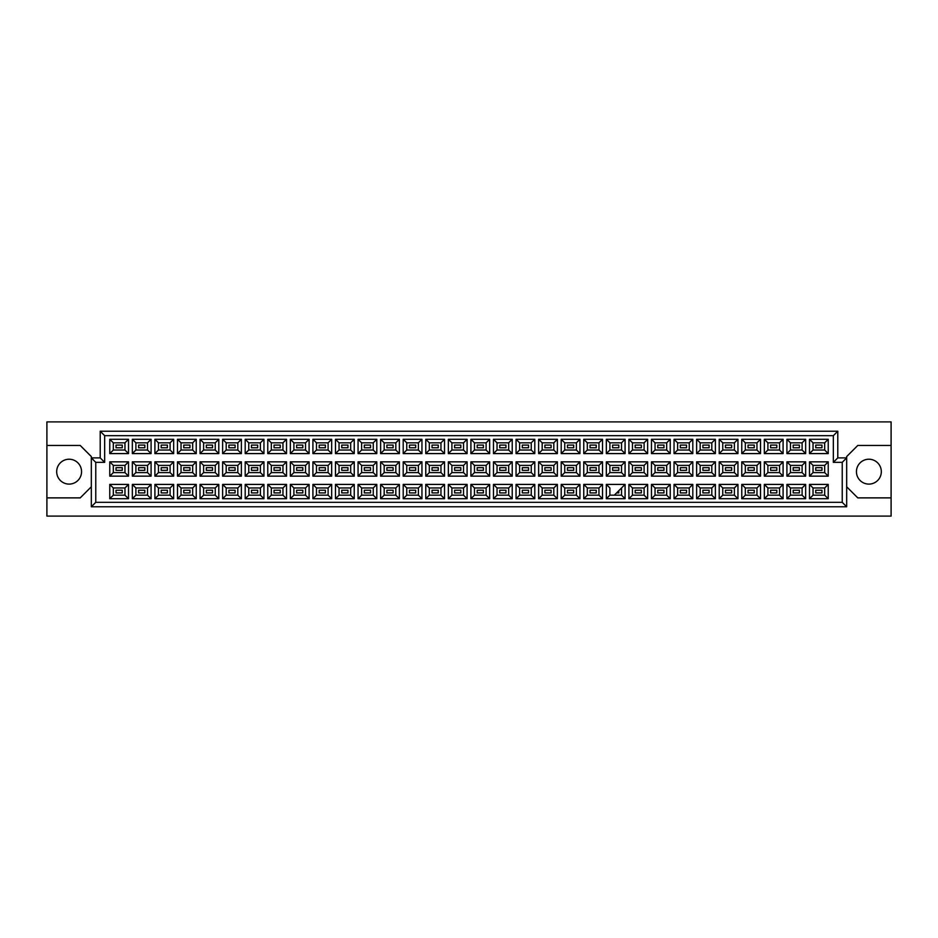 <?xml version="1.0" encoding="UTF-8"?>
<svg xmlns="http://www.w3.org/2000/svg" width="938" height="938" viewBox="0 0 938 938"><rect width="100%" height="100%" fill="white"/><g stroke="black" fill="none" stroke-linecap="round" stroke-linejoin="round"><path stroke-width="1.41" d="M868.881 459.221A12.44 12.44 0 0 0 856.441 471.662A12.44 12.44 0 0 0 868.881 484.102A12.44 12.44 0 0 0 881.321 471.662A12.44 12.44 0 0 0 868.881 459.221M46.9 497.879L46.9 516.099L891.1 516.099L891.1 421.901L46.9 421.901L46.9 497.879L80.222 497.879L91.326 486.775M846.674 486.775L857.778 497.879L891.1 497.879M69.119 459.221A12.44 12.44 0 0 0 56.679 471.662A12.44 12.44 0 0 0 69.119 484.102A12.44 12.44 0 0 0 81.559 471.662A12.44 12.44 0 0 0 69.119 459.221M891.1 445.456L857.778 445.456L846.674 456.56L846.674 506.766L91.326 506.766L91.326 456.56L80.222 445.456L46.9 445.456M95.77 462.34L91.326 457.896L100.214 457.896L100.214 431.234L837.786 431.234L837.786 457.896L846.674 457.896L842.23 462.34L833.343 462.34L833.343 435.678L104.657 435.678L104.657 462.34L95.77 462.34L95.77 502.322L842.23 502.322L842.23 462.34M821.969 492.907L815.743 492.907L815.743 490.234L821.969 490.234L821.969 492.907L815.743 492.907L815.743 490.234L821.969 490.234L821.969 492.907M821.969 470.337L815.743 470.337L815.743 467.663L821.969 467.663L821.969 470.337M821.969 447.766L815.743 447.766L815.743 445.093L821.969 445.093L821.969 447.766M799.399 492.907L793.173 492.907L793.173 490.234L799.399 490.234L799.399 492.907M799.399 470.337L793.173 470.337L793.173 467.663L799.399 467.663L799.399 470.337M799.399 447.766L793.173 447.766L793.173 445.093L799.399 445.093L799.399 447.766M776.816 492.907L770.602 492.907L770.602 490.234L776.816 490.234L776.816 492.907L770.602 492.907L770.602 490.234L776.816 490.234L776.816 492.907M776.816 470.337L770.602 470.337L770.602 467.663L776.816 467.663L776.816 470.337M776.816 447.766L770.602 447.766L770.602 445.093L776.816 445.093L776.816 447.766M754.246 492.907L748.032 492.907L748.032 490.234L754.246 490.234L754.246 492.907M754.246 470.337L748.032 470.337L748.032 467.663L754.246 467.663L754.246 470.337M754.246 447.766L748.032 447.766L748.032 445.093L754.246 445.093L754.246 447.766M731.675 492.907L725.461 492.907L725.461 490.234L731.675 490.234L731.675 492.907L725.461 492.907L725.461 490.234L731.675 490.234L731.675 492.907M731.675 470.337L725.461 470.337L725.461 467.663L731.675 467.663L731.675 470.337M731.675 447.766L725.461 447.766L725.461 445.093L731.675 445.093L731.675 447.766M709.105 492.907L702.89 492.907L702.89 490.234L709.105 490.234L709.105 492.907M709.105 470.337L702.89 470.337L702.89 467.663L709.105 467.663L709.105 470.337M709.105 447.766L702.89 447.766L702.89 445.093L709.105 445.093L709.105 447.766M686.534 492.907L680.32 492.907L680.32 490.234L686.534 490.234L686.534 492.907L680.32 492.907L680.32 490.234L686.534 490.234L686.534 492.907M686.534 470.337L680.32 470.337L680.32 467.663L686.534 467.663L686.534 470.337M686.534 447.766L680.32 447.766L680.32 445.093L686.534 445.093L686.534 447.766M663.963 492.907L657.749 492.907L657.749 490.234L663.963 490.234L663.963 492.907M663.963 470.337L657.749 470.337L657.749 467.663L663.963 467.663L663.963 470.337M663.963 447.766L657.749 447.766L657.749 445.093L663.963 445.093L663.963 447.766M641.393 492.907L635.178 492.907L635.178 490.234L641.393 490.234L641.393 492.907L635.178 492.907L635.178 490.234L641.393 490.234L641.393 492.907M641.393 470.337L635.178 470.337L635.178 467.663L641.393 467.663L641.393 470.337M641.393 447.766L635.178 447.766L635.178 445.093L641.393 445.093L641.393 447.766M618.822 490.68L618.822 492.907L616.606 492.907M618.822 470.337L612.608 470.337L612.608 467.663L618.822 467.663L618.822 470.337M618.822 447.766L612.608 447.766L612.608 445.093L618.822 445.093L618.822 447.766M596.251 492.907L590.037 492.907L590.037 490.234L596.251 490.234L596.251 492.907L590.037 492.907L590.037 490.234L596.251 490.234L596.251 492.907M596.251 470.337L590.037 470.337L590.037 467.663L596.251 467.663L596.251 470.337M596.251 447.766L590.037 447.766L590.037 445.093L596.251 445.093L596.251 447.766M573.681 492.907L567.455 492.907L567.455 490.234L573.681 490.234L573.681 492.907M573.681 470.337L567.455 470.337L567.455 467.663L573.681 467.663L573.681 470.337M573.681 447.766L567.455 447.766L567.455 445.093L573.681 445.093L573.681 447.766M551.11 492.907L544.884 492.907L544.884 490.234L551.11 490.234L551.11 492.907L544.884 492.907L544.884 490.234L551.11 490.234L551.11 492.907M551.11 470.337L544.884 470.337L544.884 467.663L551.11 467.663L551.11 470.337M551.11 447.766L544.884 447.766L544.884 445.093L551.11 445.093L551.11 447.766M528.54 492.907L522.314 492.907L522.314 490.234L528.54 490.234L528.54 492.907M528.54 470.337L522.314 470.337L522.314 467.663L528.54 467.663L528.54 470.337M528.54 447.766L522.314 447.766L522.314 445.093L528.54 445.093L528.54 447.766M505.969 492.907L499.743 492.907L499.743 490.234L505.969 490.234L505.969 492.907L499.743 492.907L499.743 490.234L505.969 490.234L505.969 492.907M505.969 470.337L499.743 470.337L499.743 467.663L505.969 467.663L505.969 470.337M505.969 447.766L499.743 447.766L499.743 445.093L505.969 445.093L505.969 447.766M483.398 492.907L477.172 492.907L477.172 490.234L483.398 490.234L483.398 492.907M483.398 470.337L477.172 470.337L477.172 467.663L483.398 467.663L483.398 470.337M483.398 447.766L477.172 447.766L477.172 445.093L483.398 445.093L483.398 447.766M460.828 492.907L454.602 492.907L454.602 490.234L460.828 490.234L460.828 492.907L454.602 492.907L454.602 490.234L460.828 490.234L460.828 492.907M460.828 470.337L454.602 470.337L454.602 467.663L460.828 467.663L460.828 470.337M460.828 447.766L454.602 447.766L454.602 445.093L460.828 445.093L460.828 447.766M438.257 492.907L432.031 492.907L432.031 490.234L438.257 490.234L438.257 492.907M438.257 470.337L432.031 470.337L432.031 467.663L438.257 467.663L438.257 470.337M438.257 447.766L432.031 447.766L432.031 445.093L438.257 445.093L438.257 447.766M415.686 492.907L409.46 492.907L409.46 490.234L415.686 490.234L415.686 492.907L409.46 492.907L409.46 490.234L415.686 490.234L415.686 492.907M415.686 470.337L409.46 470.337L409.46 467.663L415.686 467.663L415.686 470.337M415.686 447.766L409.46 447.766L409.46 445.093L415.686 445.093L415.686 447.766M393.116 492.907L386.89 492.907L386.89 490.234L393.116 490.234L393.116 492.907M393.116 470.337L386.89 470.337L386.89 467.663L393.116 467.663L393.116 470.337M393.116 447.766L386.89 447.766L386.89 445.093L393.116 445.093L393.116 447.766M370.545 492.907L364.319 492.907L364.319 490.234L370.545 490.234L370.545 492.907L364.319 492.907L364.319 490.234L370.545 490.234L370.545 492.907M370.545 470.337L364.319 470.337L364.319 467.663L370.545 467.663L370.545 470.337M370.545 447.766L364.319 447.766L364.319 445.093L370.545 445.093L370.545 447.766M347.963 492.907L341.749 492.907L341.749 490.234L347.963 490.234L347.963 492.907M347.963 470.337L341.749 470.337L341.749 467.663L347.963 467.663L347.963 470.337M347.963 447.766L341.749 447.766L341.749 445.093L347.963 445.093L347.963 447.766M325.392 492.907L319.178 492.907L319.178 490.234L325.392 490.234L325.392 492.907L319.178 492.907L319.178 490.234L325.392 490.234L325.392 492.907M325.392 470.337L319.178 470.337L319.178 467.663L325.392 467.663L325.392 470.337M325.392 447.766L319.178 447.766L319.178 445.093L325.392 445.093L325.392 447.766M302.822 492.907L296.607 492.907L296.607 490.234L302.822 490.234L302.822 492.907M302.822 470.337L296.607 470.337L296.607 467.663L302.822 467.663L302.822 470.337M302.822 447.766L296.607 447.766L296.607 445.093L302.822 445.093L302.822 447.766M280.251 492.907L274.037 492.907L274.037 490.234L280.251 490.234L280.251 492.907L274.037 492.907L274.037 490.234L280.251 490.234L280.251 492.907M280.251 470.337L274.037 470.337L274.037 467.663L280.251 467.663L280.251 470.337M280.251 447.766L274.037 447.766L274.037 445.093L280.251 445.093L280.251 447.766M257.68 492.907L251.466 492.907L251.466 490.234L257.68 490.234L257.68 492.907M257.68 470.337L251.466 470.337L251.466 467.663L257.68 467.663L257.68 470.337M257.68 447.766L251.466 447.766L251.466 445.093L257.68 445.093L257.68 447.766M235.11 492.907L228.895 492.907L228.895 490.234L235.11 490.234L235.11 492.907L228.895 492.907L228.895 490.234L235.11 490.234L235.11 492.907M235.11 470.337L228.895 470.337L228.895 467.663L235.11 467.663L235.11 470.337M235.11 447.766L228.895 447.766L228.895 445.093L235.11 445.093L235.11 447.766M212.539 492.907L206.325 492.907L206.325 490.234L212.539 490.234L212.539 492.907M212.539 470.337L206.325 470.337L206.325 467.663L212.539 467.663L212.539 470.337M212.539 447.766L206.325 447.766L206.325 445.093L212.539 445.093L212.539 447.766M189.968 492.907L183.754 492.907L183.754 490.234L189.968 490.234L189.968 492.907L183.754 492.907L183.754 490.234L189.968 490.234L189.968 492.907M189.968 470.337L183.754 470.337L183.754 467.663L189.968 467.663L189.968 470.337M189.968 447.766L183.754 447.766L183.754 445.093L189.968 445.093L189.968 447.766M167.398 492.907L161.184 492.907L161.184 490.234L167.398 490.234L167.398 492.907M167.398 470.337L161.184 470.337L161.184 467.663L167.398 467.663L167.398 470.337M167.398 447.766L161.184 447.766L161.184 445.093L167.398 445.093L167.398 447.766M144.827 492.907L138.601 492.907L138.601 490.234L144.827 490.234L144.827 492.907L138.601 492.907L138.601 490.234L144.827 490.234L144.827 492.907M144.827 470.337L138.601 470.337L138.601 467.663L144.827 467.663L144.827 470.337M144.827 447.766L138.601 447.766L138.601 445.093L144.827 445.093L144.827 447.766M122.257 492.907L116.031 492.907L116.031 490.234L122.257 490.234L122.257 492.907M122.257 470.337L116.031 470.337L116.031 467.663L122.257 467.663L122.257 470.337M122.257 447.766L116.031 447.766L116.031 445.093L122.257 445.093L122.257 447.766M113.322 442.83L113.322 450.029L124.965 450.029L124.965 442.83L113.322 442.83L109.769 439.277L128.518 439.277L128.518 453.582L124.965 450.029M124.965 442.83L128.518 439.277M828.231 498.723L809.482 498.723L809.482 484.418L828.231 484.418L828.231 498.723L824.678 495.17L824.678 487.971L813.035 487.971L813.035 495.17L824.678 495.17M828.231 476.152L809.482 476.152L809.482 461.848L828.231 461.848L828.231 476.152L824.678 472.6L824.678 465.4L813.035 465.4L813.035 472.6L824.678 472.6M828.231 453.582L809.482 453.582L809.482 439.277L828.231 439.277L828.231 453.582L824.678 450.029L824.678 442.83L813.035 442.83L813.035 450.029L824.678 450.029M805.66 498.723L786.912 498.723L786.912 484.418L805.66 484.418L805.66 498.723L802.107 495.17L802.107 487.971L790.464 487.971L790.464 495.17L802.107 495.17M805.66 476.152L786.912 476.152L786.912 461.848L805.66 461.848L805.66 476.152L802.107 472.6L802.107 465.4L790.464 465.4L790.464 472.6L802.107 472.6M805.66 453.582L786.912 453.582L786.912 439.277L805.66 439.277L805.66 453.582L802.107 450.029L802.107 442.83L790.464 442.83L790.464 450.029L802.107 450.029M783.089 498.723L764.341 498.723L764.341 484.418L783.089 484.418L783.089 498.723L779.537 495.17L779.537 487.971L767.894 487.971L767.894 495.17L779.537 495.17M783.089 476.152L764.341 476.152L764.341 461.848L783.089 461.848L783.089 476.152L779.537 472.6L779.537 465.4L767.894 465.4L767.894 472.6L779.537 472.6M783.089 453.582L764.341 453.582L764.341 439.277L783.089 439.277L783.089 453.582L779.537 450.029L779.537 442.83L767.894 442.83L767.894 450.029L779.537 450.029M760.519 498.723L741.77 498.723L741.77 484.418L760.519 484.418L760.519 498.723L756.966 495.17L756.966 487.971L745.323 487.971L745.323 495.17L756.966 495.17M760.519 476.152L741.77 476.152L741.77 461.848L760.519 461.848L760.519 476.152L756.966 472.6L756.966 465.4L745.323 465.4L745.323 472.6L756.966 472.6M760.519 453.582L741.77 453.582L741.77 439.277L760.519 439.277L760.519 453.582L756.966 450.029L756.966 442.83L745.323 442.83L745.323 450.029L756.966 450.029M737.948 498.723L719.2 498.723L719.2 484.418L737.948 484.418L737.948 498.723L734.395 495.17L734.395 487.971L722.752 487.971L722.752 495.17L734.395 495.17M737.948 476.152L719.2 476.152L719.2 461.848L737.948 461.848L737.948 476.152L734.395 472.6L734.395 465.4L722.752 465.4L722.752 472.6L734.395 472.6M737.948 453.582L719.2 453.582L719.2 439.277L737.948 439.277L737.948 453.582L734.395 450.029L734.395 442.83L722.752 442.83L722.752 450.029L734.395 450.029M715.377 498.723L696.617 498.723L696.617 484.418L715.377 484.418L715.377 498.723L711.813 495.17L711.813 487.971L700.182 487.971L700.182 495.17L711.813 495.17M715.377 476.152L696.617 476.152L696.617 461.848L715.377 461.848L715.377 476.152L711.813 472.6L711.813 465.4L700.182 465.4L700.182 472.6L711.813 472.6M715.377 453.582L696.617 453.582L696.617 439.277L715.377 439.277L715.377 453.582L711.813 450.029L711.813 442.83L700.182 442.83L700.182 450.029L711.813 450.029M692.807 498.723L674.047 498.723L674.047 484.418L692.807 484.418L692.807 498.723L689.242 495.17L689.242 487.971L677.611 487.971L677.611 495.17L689.242 495.17M692.807 476.152L674.047 476.152L674.047 461.848L692.807 461.848L692.807 476.152L689.242 472.6L689.242 465.4L677.611 465.4L677.611 472.6L689.242 472.6M692.807 453.582L674.047 453.582L674.047 439.277L692.807 439.277L692.807 453.582L689.242 450.029L689.242 442.83L677.611 442.83L677.611 450.029L689.242 450.029M670.236 498.723L651.476 498.723L651.476 484.418L670.236 484.418L670.236 498.723L666.672 495.17L666.672 487.971L655.041 487.971L655.041 495.17L666.672 495.17M670.236 476.152L651.476 476.152L651.476 461.848L670.236 461.848L670.236 476.152L666.672 472.6L666.672 465.4L655.041 465.4L655.041 472.6L666.672 472.6M670.236 453.582L651.476 453.582L651.476 439.277L670.236 439.277L670.236 453.582L666.672 450.029L666.672 442.83L655.041 442.83L655.041 450.029L666.672 450.029M647.654 498.723L628.906 498.723L628.906 484.418L647.654 484.418L647.654 498.723L644.101 495.17L644.101 487.971L632.458 487.971L632.458 495.17L644.101 495.17M647.654 476.152L628.906 476.152L628.906 461.848L647.654 461.848L647.654 476.152L644.101 472.6L644.101 465.4L632.458 465.4L632.458 472.6L644.101 472.6M647.654 453.582L628.906 453.582L628.906 439.277L647.654 439.277L647.654 453.582L644.101 450.029L644.101 442.83L632.458 442.83L632.458 450.029L644.101 450.029M625.083 498.723L606.335 498.723L606.335 484.418L625.083 484.418L625.083 498.723L621.531 495.17L621.531 487.971M625.083 476.152L606.335 476.152L606.335 461.848L625.083 461.848L625.083 476.152L621.531 472.6L621.531 465.4L609.888 465.4L609.888 472.6L621.531 472.6M625.083 453.582L606.335 453.582L606.335 439.277L625.083 439.277L625.083 453.582L621.531 450.029L621.531 442.83L609.888 442.83L609.888 450.029L621.531 450.029M602.513 498.723L583.764 498.723L583.764 484.418L602.513 484.418L602.513 498.723L598.96 495.17L598.96 487.971L587.317 487.971L587.317 495.17L598.96 495.17M602.513 476.152L583.764 476.152L583.764 461.848L602.513 461.848L602.513 476.152L598.96 472.6L598.96 465.4L587.317 465.4L587.317 472.6L598.96 472.6M602.513 453.582L583.764 453.582L583.764 439.277L602.513 439.277L602.513 453.582L598.96 450.029L598.96 442.83L587.317 442.83L587.317 450.029L598.96 450.029M579.942 498.723L561.194 498.723L561.194 484.418L579.942 484.418L579.942 498.723L576.389 495.17L576.389 487.971L564.746 487.971L564.746 495.17L576.389 495.17M579.942 476.152L561.194 476.152L561.194 461.848L579.942 461.848L579.942 476.152L576.389 472.6L576.389 465.4L564.746 465.4L564.746 472.6L576.389 472.6M579.942 453.582L561.194 453.582L561.194 439.277L579.942 439.277L579.942 453.582L576.389 450.029L576.389 442.83L564.746 442.83L564.746 450.029L576.389 450.029M557.371 498.723L538.623 498.723L538.623 484.418L557.371 484.418L557.371 498.723L553.819 495.17L553.819 487.971L542.176 487.971L542.176 495.17L553.819 495.17M557.371 476.152L538.623 476.152L538.623 461.848L557.371 461.848L557.371 476.152L553.819 472.6L553.819 465.4L542.176 465.4L542.176 472.6L553.819 472.6M557.371 453.582L538.623 453.582L538.623 439.277L557.371 439.277L557.371 453.582L553.819 450.029L553.819 442.83L542.176 442.83L542.176 450.029L553.819 450.029M534.801 498.723L516.052 498.723L516.052 484.418L534.801 484.418L534.801 498.723L531.248 495.17L531.248 487.971L519.605 487.971L519.605 495.17L531.248 495.17M534.801 476.152L516.052 476.152L516.052 461.848L534.801 461.848L534.801 476.152L531.248 472.6L531.248 465.4L519.605 465.4L519.605 472.6L531.248 472.6M534.801 453.582L516.052 453.582L516.052 439.277L534.801 439.277L534.801 453.582L531.248 450.029L531.248 442.83L519.605 442.83L519.605 450.029L531.248 450.029M512.23 498.723L493.482 498.723L493.482 484.418L512.23 484.418L512.23 498.723L508.677 495.17L508.677 487.971L497.034 487.971L497.034 495.17L508.677 495.17M512.23 476.152L493.482 476.152L493.482 461.848L512.23 461.848L512.23 476.152L508.677 472.6L508.677 465.4L497.034 465.4L497.034 472.6L508.677 472.6M512.23 453.582L493.482 453.582L493.482 439.277L512.23 439.277L512.23 453.582L508.677 450.029L508.677 442.83L497.034 442.83L497.034 450.029L508.677 450.029M489.659 498.723L470.911 498.723L470.911 484.418L489.659 484.418L489.659 498.723L486.107 495.17L486.107 487.971L474.464 487.971L474.464 495.17L486.107 495.17M489.659 476.152L470.911 476.152L470.911 461.848L489.659 461.848L489.659 476.152L486.107 472.6L486.107 465.4L474.464 465.4L474.464 472.6L486.107 472.6M489.659 453.582L470.911 453.582L470.911 439.277L489.659 439.277L489.659 453.582L486.107 450.029L486.107 442.83L474.464 442.83L474.464 450.029L486.107 450.029M467.089 498.723L448.341 498.723L448.341 484.418L467.089 484.418L467.089 498.723L463.536 495.17L463.536 487.971L451.893 487.971L451.893 495.17L463.536 495.17M467.089 476.152L448.341 476.152L448.341 461.848L467.089 461.848L467.089 476.152L463.536 472.6L463.536 465.4L451.893 465.4L451.893 472.6L463.536 472.6M467.089 453.582L448.341 453.582L448.341 439.277L467.089 439.277L467.089 453.582L463.536 450.029L463.536 442.83L451.893 442.83L451.893 450.029L463.536 450.029M444.518 498.723L425.77 498.723L425.77 484.418L444.518 484.418L444.518 498.723L440.966 495.17L440.966 487.971L429.323 487.971L429.323 495.17L440.966 495.17M444.518 476.152L425.77 476.152L425.77 461.848L444.518 461.848L444.518 476.152L440.966 472.6L440.966 465.4L429.323 465.4L429.323 472.6L440.966 472.6M444.518 453.582L425.77 453.582L425.77 439.277L444.518 439.277L444.518 453.582L440.966 450.029L440.966 442.83L429.323 442.83L429.323 450.029L440.966 450.029M421.948 498.723L403.199 498.723L403.199 484.418L421.948 484.418L421.948 498.723L418.395 495.17L418.395 487.971L406.752 487.971L406.752 495.17L418.395 495.17M421.948 476.152L403.199 476.152L403.199 461.848L421.948 461.848L421.948 476.152L418.395 472.6L418.395 465.4L406.752 465.4L406.752 472.6L418.395 472.6M421.948 453.582L403.199 453.582L403.199 439.277L421.948 439.277L421.948 453.582L418.395 450.029L418.395 442.83L406.752 442.83L406.752 450.029L418.395 450.029M399.377 498.723L380.629 498.723L380.629 484.418L399.377 484.418L399.377 498.723L395.824 495.17L395.824 487.971L384.181 487.971L384.181 495.17L395.824 495.17M399.377 476.152L380.629 476.152L380.629 461.848L399.377 461.848L399.377 476.152L395.824 472.6L395.824 465.4L384.181 465.4L384.181 472.6L395.824 472.6M399.377 453.582L380.629 453.582L380.629 439.277L399.377 439.277L399.377 453.582L395.824 450.029L395.824 442.83L384.181 442.83L384.181 450.029L395.824 450.029M376.806 498.723L358.058 498.723L358.058 484.418L376.806 484.418L376.806 498.723L373.254 495.17L373.254 487.971L361.611 487.971L361.611 495.17L373.254 495.17M376.806 476.152L358.058 476.152L358.058 461.848L376.806 461.848L376.806 476.152L373.254 472.6L373.254 465.4L361.611 465.4L361.611 472.6L373.254 472.6M376.806 453.582L358.058 453.582L358.058 439.277L376.806 439.277L376.806 453.582L373.254 450.029L373.254 442.83L361.611 442.83L361.611 450.029L373.254 450.029M354.236 498.723L335.487 498.723L335.487 484.418L354.236 484.418L354.236 498.723L350.683 495.17L350.683 487.971L339.04 487.971L339.04 495.17L350.683 495.17M354.236 476.152L335.487 476.152L335.487 461.848L354.236 461.848L354.236 476.152L350.683 472.6L350.683 465.4L339.04 465.4L339.04 472.6L350.683 472.6M354.236 453.582L335.487 453.582L335.487 439.277L354.236 439.277L354.236 453.582L350.683 450.029L350.683 442.83L339.04 442.83L339.04 450.029L350.683 450.029M331.665 498.723L312.917 498.723L312.917 484.418L331.665 484.418L331.665 498.723L328.112 495.17L328.112 487.971L316.469 487.971L316.469 495.17L328.112 495.17M331.665 476.152L312.917 476.152L312.917 461.848L331.665 461.848L331.665 476.152L328.112 472.6L328.112 465.4L316.469 465.4L316.469 472.6L328.112 472.6M331.665 453.582L312.917 453.582L312.917 439.277L331.665 439.277L331.665 453.582L328.112 450.029L328.112 442.83L316.469 442.83L316.469 450.029L328.112 450.029M309.094 498.723L290.346 498.723L290.346 484.418L309.094 484.418L309.094 498.723L305.542 495.17L305.542 487.971L293.899 487.971L293.899 495.17L305.542 495.17M309.094 476.152L290.346 476.152L290.346 461.848L309.094 461.848L309.094 476.152L305.542 472.6L305.542 465.4L293.899 465.4L293.899 472.6L305.542 472.6M309.094 453.582L290.346 453.582L290.346 439.277L309.094 439.277L309.094 453.582L305.542 450.029L305.542 442.83L293.899 442.83L293.899 450.029L305.542 450.029M286.524 498.723L267.764 498.723L267.764 484.418L286.524 484.418L286.524 498.723L282.959 495.17L282.959 487.971L271.328 487.971L271.328 495.17L282.959 495.17M286.524 476.152L267.764 476.152L267.764 461.848L286.524 461.848L286.524 476.152L282.959 472.6L282.959 465.4L271.328 465.4L271.328 472.6L282.959 472.6M286.524 453.582L267.764 453.582L267.764 439.277L286.524 439.277L286.524 453.582L282.959 450.029L282.959 442.83L271.328 442.83L271.328 450.029L282.959 450.029M263.953 498.723L245.193 498.723L245.193 484.418L263.953 484.418L263.953 498.723L260.389 495.17L260.389 487.971L248.758 487.971L248.758 495.17L260.389 495.17M263.953 476.152L245.193 476.152L245.193 461.848L263.953 461.848L263.953 476.152L260.389 472.6L260.389 465.4L248.758 465.4L248.758 472.6L260.389 472.6M263.953 453.582L245.193 453.582L245.193 439.277L263.953 439.277L263.953 453.582L260.389 450.029L260.389 442.83L248.758 442.83L248.758 450.029L260.389 450.029M241.383 498.723L222.623 498.723L222.623 484.418L241.383 484.418L241.383 498.723L237.818 495.17L237.818 487.971L226.187 487.971L226.187 495.17L237.818 495.17M241.383 476.152L222.623 476.152L222.623 461.848L241.383 461.848L241.383 476.152L237.818 472.6L237.818 465.4L226.187 465.4L226.187 472.6L237.818 472.6M241.383 453.582L222.623 453.582L222.623 439.277L241.383 439.277L241.383 453.582L237.818 450.029L237.818 442.83L226.187 442.83L226.187 450.029L237.818 450.029M218.8 498.723L200.052 498.723L200.052 484.418L218.8 484.418L218.8 498.723L215.248 495.17L215.248 487.971L203.605 487.971L203.605 495.17L215.248 495.17M218.8 476.152L200.052 476.152L200.052 461.848L218.8 461.848L218.8 476.152L215.248 472.6L215.248 465.4L203.605 465.4L203.605 472.6L215.248 472.6M218.8 453.582L200.052 453.582L200.052 439.277L218.8 439.277L218.8 453.582L215.248 450.029L215.248 442.83L203.605 442.83L203.605 450.029L215.248 450.029M196.23 498.723L177.481 498.723L177.481 484.418L196.23 484.418L196.23 498.723L192.677 495.17L192.677 487.971L181.034 487.971L181.034 495.17L192.677 495.17M196.23 476.152L177.481 476.152L177.481 461.848L196.23 461.848L196.23 476.152L192.677 472.6L192.677 465.4L181.034 465.4L181.034 472.6L192.677 472.6M196.23 453.582L177.481 453.582L177.481 439.277L196.23 439.277L196.23 453.582L192.677 450.029L192.677 442.83L181.034 442.83L181.034 450.029L192.677 450.029M173.659 498.723L154.911 498.723L154.911 484.418L173.659 484.418L173.659 498.723L170.106 495.17L170.106 487.971L158.463 487.971L158.463 495.17L170.106 495.17M173.659 476.152L154.911 476.152L154.911 461.848L173.659 461.848L173.659 476.152L170.106 472.6L170.106 465.4L158.463 465.4L158.463 472.6L170.106 472.6M173.659 453.582L154.911 453.582L154.911 439.277L173.659 439.277L173.659 453.582L170.106 450.029L170.106 442.83L158.463 442.83L158.463 450.029L170.106 450.029M151.088 498.723L132.34 498.723L132.34 484.418L151.088 484.418L151.088 498.723L147.536 495.17L147.536 487.971L135.893 487.971L135.893 495.17L147.536 495.17M151.088 476.152L132.34 476.152L132.34 461.848L151.088 461.848L151.088 476.152L147.536 472.6L147.536 465.4L135.893 465.4L135.893 472.6L147.536 472.6M151.088 453.582L132.34 453.582L132.34 439.277L151.088 439.277L151.088 453.582L147.536 450.029L147.536 442.83L135.893 442.83L135.893 450.029L147.536 450.029M128.518 498.723L109.769 498.723L109.769 484.418L128.518 484.418L128.518 498.723L124.965 495.17L124.965 487.971L113.322 487.971L113.322 495.17L124.965 495.17M128.518 476.152L109.769 476.152L109.769 461.848L128.518 461.848L128.518 476.152L124.965 472.6L124.965 465.4L113.322 465.4L113.322 472.6L124.965 472.6M128.518 453.582L109.769 453.582L109.769 439.277M109.769 453.582L113.322 450.029M606.335 484.418L609.888 487.971L609.888 495.17L621.531 495.17M124.965 465.4L128.518 461.848M113.322 465.4L109.769 461.848M109.769 476.152L113.322 472.6M124.965 487.971L128.518 484.418M113.322 487.971L109.769 484.418M109.769 498.723L113.322 495.17M147.536 442.83L151.088 439.277M135.893 442.83L132.34 439.277M132.34 453.582L135.893 450.029M147.536 465.4L151.088 461.848M135.893 465.4L132.34 461.848M132.34 476.152L135.893 472.6M147.536 487.971L151.088 484.418M135.893 487.971L132.34 484.418M132.34 498.723L135.893 495.17M170.106 442.83L173.659 439.277M158.463 442.83L154.911 439.277M154.911 453.582L158.463 450.029M170.106 465.4L173.659 461.848M158.463 465.4L154.911 461.848M154.911 476.152L158.463 472.6M170.106 487.971L173.659 484.418M158.463 487.971L154.911 484.418M154.911 498.723L158.463 495.17M192.677 442.83L196.23 439.277M181.034 442.83L177.481 439.277M177.481 453.582L181.034 450.029M192.677 465.4L196.23 461.848M181.034 465.4L177.481 461.848M177.481 476.152L181.034 472.6M192.677 487.971L196.23 484.418M181.034 487.971L177.481 484.418M177.481 498.723L181.034 495.17M215.248 442.83L218.8 439.277M203.605 442.83L200.052 439.277M200.052 453.582L203.605 450.029M215.248 465.4L218.8 461.848M203.605 465.4L200.052 461.848M200.052 476.152L203.605 472.6M215.248 487.971L218.8 484.418M203.605 487.971L200.052 484.418M200.052 498.723L203.605 495.17M237.818 442.83L241.383 439.277M226.187 442.83L222.623 439.277M222.623 453.582L226.187 450.029M237.818 465.4L241.383 461.848M226.187 465.4L222.623 461.848M222.623 476.152L226.187 472.6M237.818 487.971L241.383 484.418M226.187 487.971L222.623 484.418M222.623 498.723L226.187 495.17M260.389 442.83L263.953 439.277M248.758 442.83L245.193 439.277M245.193 453.582L248.758 450.029M260.389 465.4L263.953 461.848M248.758 465.4L245.193 461.848M245.193 476.152L248.758 472.6M260.389 487.971L263.953 484.418M248.758 487.971L245.193 484.418M245.193 498.723L248.758 495.17M282.959 442.83L286.524 439.277M271.328 442.83L267.764 439.277M267.764 453.582L271.328 450.029M282.959 465.4L286.524 461.848M271.328 465.4L267.764 461.848M267.764 476.152L271.328 472.6M282.959 487.971L286.524 484.418M271.328 487.971L267.764 484.418M267.764 498.723L271.328 495.17M305.542 442.83L309.094 439.277M293.899 442.83L290.346 439.277M290.346 453.582L293.899 450.029M305.542 465.4L309.094 461.848M293.899 465.4L290.346 461.848M290.346 476.152L293.899 472.6M305.542 487.971L309.094 484.418M293.899 487.971L290.346 484.418M290.346 498.723L293.899 495.17M328.112 442.83L331.665 439.277M316.469 442.83L312.917 439.277M312.917 453.582L316.469 450.029M328.112 465.4L331.665 461.848M316.469 465.4L312.917 461.848M312.917 476.152L316.469 472.6M328.112 487.971L331.665 484.418M316.469 487.971L312.917 484.418M312.917 498.723L316.469 495.17M350.683 442.83L354.236 439.277M339.04 442.83L335.487 439.277M335.487 453.582L339.04 450.029M350.683 465.4L354.236 461.848M339.04 465.4L335.487 461.848M335.487 476.152L339.04 472.6M350.683 487.971L354.236 484.418M339.04 487.971L335.487 484.418M335.487 498.723L339.04 495.17M373.254 442.83L376.806 439.277M361.611 442.83L358.058 439.277M358.058 453.582L361.611 450.029M373.254 465.4L376.806 461.848M361.611 465.4L358.058 461.848M358.058 476.152L361.611 472.6M373.254 487.971L376.806 484.418M361.611 487.971L358.058 484.418M358.058 498.723L361.611 495.17M395.824 442.83L399.377 439.277M384.181 442.83L380.629 439.277M380.629 453.582L384.181 450.029M395.824 465.4L399.377 461.848M384.181 465.4L380.629 461.848M380.629 476.152L384.181 472.6M395.824 487.971L399.377 484.418M384.181 487.971L380.629 484.418M380.629 498.723L384.181 495.17M418.395 442.83L421.948 439.277M406.752 442.83L403.199 439.277M403.199 453.582L406.752 450.029M418.395 465.4L421.948 461.848M406.752 465.4L403.199 461.848M403.199 476.152L406.752 472.6M418.395 487.971L421.948 484.418M406.752 487.971L403.199 484.418M403.199 498.723L406.752 495.17M440.966 442.83L444.518 439.277M429.323 442.83L425.77 439.277M425.77 453.582L429.323 450.029M440.966 465.4L444.518 461.848M429.323 465.4L425.77 461.848M425.77 476.152L429.323 472.6M440.966 487.971L444.518 484.418M429.323 487.971L425.77 484.418M425.77 498.723L429.323 495.17M463.536 442.83L467.089 439.277M451.893 442.83L448.341 439.277M448.341 453.582L451.893 450.029M463.536 465.4L467.089 461.848M451.893 465.4L448.341 461.848M448.341 476.152L451.893 472.6M463.536 487.971L467.089 484.418M451.893 487.971L448.341 484.418M448.341 498.723L451.893 495.17M486.107 442.83L489.659 439.277M474.464 442.83L470.911 439.277M470.911 453.582L474.464 450.029M486.107 465.4L489.659 461.848M474.464 465.4L470.911 461.848M470.911 476.152L474.464 472.6M470.911 484.418L474.464 487.971L486.107 487.971L489.659 484.418M470.911 498.723L474.464 495.17M508.677 442.83L512.23 439.277M497.034 442.83L493.482 439.277M493.482 453.582L497.034 450.029M508.677 465.4L512.23 461.848M497.034 465.4L493.482 461.848M493.482 476.152L497.034 472.6M493.482 484.418L497.034 487.971L508.677 487.971L512.23 484.418M493.482 498.723L497.034 495.17M531.248 442.83L534.801 439.277M519.605 442.83L516.052 439.277M516.052 453.582L519.605 450.029M531.248 465.4L534.801 461.848M519.605 465.4L516.052 461.848M516.052 476.152L519.605 472.6M516.052 484.418L519.605 487.971L531.248 487.971L534.801 484.418M516.052 498.723L519.605 495.17M553.819 442.83L557.371 439.277M542.176 442.83L538.623 439.277M538.623 453.582L542.176 450.029M553.819 465.4L557.371 461.848M542.176 465.4L538.623 461.848M538.623 476.152L542.176 472.6M538.623 484.418L542.176 487.971L553.819 487.971L557.371 484.418M538.623 498.723L542.176 495.17M576.389 442.83L579.942 439.277M564.746 442.83L561.194 439.277M561.194 453.582L564.746 450.029M576.389 465.4L579.942 461.848M564.746 465.4L561.194 461.848M561.194 476.152L564.746 472.6M561.194 484.418L564.746 487.971L576.389 487.971L579.942 484.418M561.194 498.723L564.746 495.17M598.96 442.83L602.513 439.277M587.317 442.83L583.764 439.277M583.764 453.582L587.317 450.029M598.96 465.4L602.513 461.848M587.317 465.4L583.764 461.848M583.764 476.152L587.317 472.6M583.764 484.418L587.317 487.971L598.96 487.971L602.513 484.418M583.764 498.723L587.317 495.17M621.531 442.83L625.083 439.277M609.888 442.83L606.335 439.277M606.335 453.582L609.888 450.029M621.531 465.4L625.083 461.848M609.888 465.4L606.335 461.848M606.335 476.152L609.888 472.6M614.331 495.17L625.083 484.418M606.335 498.723L609.888 495.17M644.101 442.83L647.654 439.277M632.458 442.83L628.906 439.277M628.906 453.582L632.458 450.029M644.101 465.4L647.654 461.848M632.458 465.4L628.906 461.848M628.906 476.152L632.458 472.6M644.101 487.971L647.654 484.418M632.458 487.971L628.906 484.418M628.906 498.723L632.458 495.17M666.672 442.83L670.236 439.277M655.041 442.83L651.476 439.277M651.476 453.582L655.041 450.029M666.672 465.4L670.236 461.848M655.041 465.4L651.476 461.848M651.476 476.152L655.041 472.6M666.672 487.971L670.236 484.418M655.041 487.971L651.476 484.418M651.476 498.723L655.041 495.17M689.242 442.83L692.807 439.277M677.611 442.83L674.047 439.277M674.047 453.582L677.611 450.029M689.242 465.4L692.807 461.848M677.611 465.4L674.047 461.848M674.047 476.152L677.611 472.6M689.242 487.971L692.807 484.418M677.611 487.971L674.047 484.418M674.047 498.723L677.611 495.17M711.813 442.83L715.377 439.277M700.182 442.83L696.617 439.277M696.617 453.582L700.182 450.029M711.813 465.4L715.377 461.848M700.182 465.4L696.617 461.848M696.617 476.152L700.182 472.6M711.813 487.971L715.377 484.418M700.182 487.971L696.617 484.418M696.617 498.723L700.182 495.17M734.395 442.83L737.948 439.277M722.752 442.83L719.2 439.277M719.2 453.582L722.752 450.029M734.395 465.4L737.948 461.848M722.752 465.4L719.2 461.848M719.2 476.152L722.752 472.6M734.395 487.971L737.948 484.418M722.752 487.971L719.2 484.418M719.2 498.723L722.752 495.17M756.966 442.83L760.519 439.277M745.323 442.83L741.77 439.277M741.77 453.582L745.323 450.029M756.966 465.4L760.519 461.848M745.323 465.4L741.77 461.848M741.77 476.152L745.323 472.6M756.966 487.971L760.519 484.418M745.323 487.971L741.77 484.418M741.77 498.723L745.323 495.17M779.537 442.83L783.089 439.277M767.894 442.83L764.341 439.277M764.341 453.582L767.894 450.029M779.537 465.4L783.089 461.848M767.894 465.4L764.341 461.848M764.341 476.152L767.894 472.6M779.537 487.971L783.089 484.418M767.894 487.971L764.341 484.418M764.341 498.723L767.894 495.17M802.107 442.83L805.66 439.277M790.464 442.83L786.912 439.277M786.912 453.582L790.464 450.029M802.107 465.4L805.66 461.848M790.464 465.4L786.912 461.848M786.912 476.152L790.464 472.6M802.107 487.971L805.66 484.418M790.464 487.971L786.912 484.418M786.912 498.723L790.464 495.17M824.678 442.83L828.231 439.277M813.035 442.83L809.482 439.277M809.482 453.582L813.035 450.029M824.678 465.4L828.231 461.848M813.035 465.4L809.482 461.848M809.482 476.152L813.035 472.6M824.678 487.971L828.231 484.418M813.035 487.971L809.482 484.418M809.482 498.723L813.035 495.17M100.214 431.234L104.657 435.678M104.657 462.34L100.214 457.896M837.786 431.234L833.343 435.678M95.77 502.322L91.326 506.766M837.786 457.896L833.343 462.34M842.23 502.322L846.674 506.766"/></g></svg>
